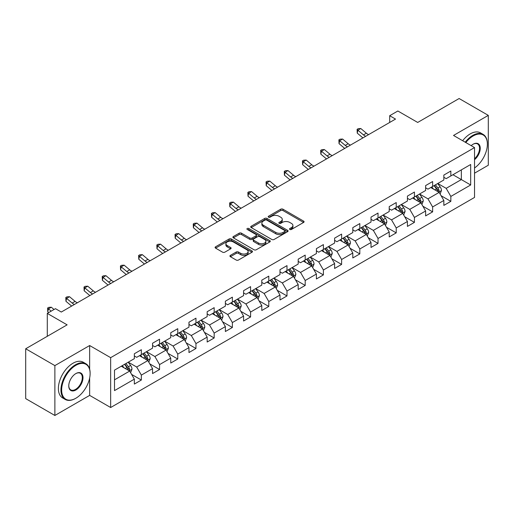 <?xml version="1.0" encoding="UTF-8"?>
<svg xmlns="http://www.w3.org/2000/svg" width="514" height="514" viewBox="0 0 514 514"><rect width="100%" height="100%" fill="white"/><g stroke="black" fill="none" stroke-linecap="round" stroke-linejoin="round"><path stroke-width="0.77" d="M289.825 229.462A1.131 0.655 0 0 0 291.432 229.462L303.601 222.433A1.619 0.938 0 0 0 304.076 221.772A1.619 0.938 0 0 0 303.601 221.11L282.983 209.211A1.619 0.938 0 0 0 280.689 209.211L268.52 216.233A1.131 0.655 0 0 0 268.186 216.696A1.131 0.655 0 0 0 268.52 217.159A1.131 0.655 0 0 0 270.126 217.159L271.7 216.253A5.185 2.994 0 0 1 279.031 216.253L280.747 217.242A5.185 2.994 0 0 1 282.263 219.362A5.185 2.994 0 0 1 280.747 221.476L279.173 222.389A1.131 0.655 0 0 0 278.839 222.851A1.131 0.655 0 0 0 279.173 223.314A1.131 0.655 0 0 0 280.779 223.314L282.353 222.401A5.185 2.994 0 0 1 289.684 222.401L291.399 223.397A5.185 2.994 0 0 1 292.922 225.511A5.185 2.994 0 0 1 291.399 227.625L289.825 228.537A1.131 0.655 0 0 0 289.491 229A1.131 0.655 0 0 0 289.825 229.462L289.825 228.537M230.4 255.368A1.619 0.938 0 0 0 229.931 256.03A1.619 0.938 0 0 0 230.4 256.692L236.189 260.033A1.619 0.938 0 0 0 238.477 260.033L251.995 252.226A1.619 0.938 0 0 0 252.47 251.571A1.619 0.938 0 0 0 251.995 250.909L231.377 239.004A1.619 0.938 0 0 0 229.083 239.004L215.572 246.804A1.619 0.938 0 0 0 215.096 247.465A1.619 0.938 0 0 0 215.572 248.127L222.556 252.162A1.619 0.938 0 0 0 224.849 252.162L230.632 248.821A1.619 0.938 0 0 0 231.107 248.159A1.619 0.938 0 0 0 230.632 247.497L227.169 245.499A4.33 2.499 0 0 1 225.897 243.732A4.33 2.499 0 0 1 228.576 241.419A4.33 2.499 0 0 1 233.298 241.959L246.868 249.798A4.33 2.499 0 0 1 248.14 251.571A4.33 2.499 0 0 1 245.461 253.877A4.33 2.499 0 0 1 240.738 253.338L238.477 252.033A1.619 0.938 0 0 0 236.189 252.033L230.4 255.368L230.4 256.692M474.531 173.186L488.3 165.232L488.3 115.374L459.124 98.527L417.696 122.448L397.855 110.998L389.689 115.714L395.523 119.081L61.294 312.043L55.461 308.676L47.288 313.392L47.288 336.304M89.654 369.2L89.654 345.53L54.876 365.608L25.7 348.768L67.128 324.848L47.288 313.392M89.654 345.53L110.658 357.66L474.531 147.582L474.531 197.44L110.658 407.518L110.658 357.66M488.3 115.374L453.521 135.452L474.531 147.582M271.81 239.466A1.619 0.938 0 0 0 274.103 239.466L287.622 231.66A1.619 0.938 0 0 0 288.097 230.998A1.619 0.938 0 0 0 287.622 230.336L267.004 218.437A1.619 0.938 0 0 0 264.71 218.437L251.192 226.237A1.619 0.938 0 0 0 250.716 226.899A1.619 0.938 0 0 0 251.192 227.561L271.81 239.466M247.697 229.707A1.131 0.655 0 0 1 248.847 229.867L248.847 228.518L269.805 240.623A1.619 0.938 0 0 1 270.28 241.284A1.619 0.938 0 0 1 269.805 241.946L256.293 249.746A1.619 0.938 0 0 1 254 249.746L233.382 237.847L239.164 234.532L239.164 233.183L233.382 236.524A1.619 0.938 0 0 0 232.906 237.185A1.619 0.938 0 0 0 233.382 237.847L233.382 236.524M239.164 234.532A1.619 0.938 0 0 1 241.458 234.532L241.458 233.183A1.619 0.938 0 0 0 239.164 233.183M241.458 233.183L249.817 238.008A1.619 0.938 0 0 0 252.111 238.008L255.946 235.797A1.619 0.938 0 0 0 256.422 235.136A1.619 0.938 0 0 0 255.946 234.474L247.24 229.443A1.131 0.655 0 0 1 246.913 228.981A1.131 0.655 0 0 1 247.607 228.377A1.131 0.655 0 0 1 248.847 228.518M54.876 365.608L54.876 415.473L25.7 398.626L25.7 348.768M131.603 374.404L141.35 380.032L141.35 375.111L152.555 368.641L152.555 373.562L159.558 369.521L159.558 364.599L170.757 358.129L170.757 363.051L177.76 359.01L177.76 354.088L188.966 347.618L188.966 352.54L195.969 348.498L195.969 343.577L207.168 337.113L207.168 342.028L214.171 337.987L214.171 333.066L225.376 326.602L225.376 331.517L232.379 327.476L232.379 322.554L243.578 316.091L243.578 321.006L250.581 316.965L250.581 312.049L261.787 305.579L261.787 310.495L268.79 306.453L268.79 301.538L279.989 295.068L279.989 299.983L286.992 295.942L286.992 291.027L298.197 284.557L298.197 289.478L305.2 285.431L305.2 280.515L316.399 274.046L316.399 278.967L323.402 274.919L323.402 270.004L334.608 263.534L334.608 268.456L341.611 264.414L341.611 259.493L352.81 253.023L352.81 257.944L359.813 253.903L359.813 248.982L371.018 242.512L371.018 247.433L378.021 243.392L378.021 238.47L389.22 232.007L389.22 236.922L396.223 232.881L396.223 227.959L407.429 221.495L407.429 226.411L414.432 222.369L414.432 217.448L425.631 210.984L425.631 215.899L432.634 211.858L432.634 206.936L443.839 200.473L443.839 205.388L450.842 201.347L450.842 196.432L470.676 184.976L470.676 164.493L461.341 169.883L461.341 179.585L470.676 184.976M141.35 380.032L134.347 384.074L134.347 379.152L114.506 390.608L114.506 370.125L134.347 358.669L134.347 353.754L141.35 349.713L141.35 354.628L152.555 348.158L152.555 343.243L159.558 339.201L159.558 344.117L170.757 337.647L170.757 332.731L177.76 328.69L177.76 333.605L188.966 327.142L188.966 322.22L195.969 318.179L195.969 323.094L207.168 316.63L207.168 311.709L214.171 307.668L214.171 312.583L225.376 306.119L225.376 301.198L232.379 297.156L232.379 302.078L243.578 295.608L243.578 290.686L250.581 286.645L250.581 291.566L261.787 285.097L261.787 280.175L268.79 276.134L268.79 281.055L279.989 274.585L279.989 269.664L286.992 265.622L286.992 270.544L298.197 264.074L298.197 259.159L305.2 255.111L305.2 260.033L316.399 253.563L316.399 248.647L323.402 244.6L323.402 249.521L334.608 243.051L334.608 238.136L341.611 234.095L341.611 239.01L352.81 232.54L352.81 227.625L359.813 223.584L359.813 228.499L371.018 222.029L371.018 217.114L378.021 213.072L378.021 217.987L389.22 211.524L389.22 206.602L396.223 202.561L396.223 207.476L407.429 201.013L407.429 196.091L414.432 192.05L414.432 196.965L425.631 190.501L425.631 185.58L432.634 181.538L432.634 186.46L443.839 179.99L443.839 175.068L450.842 171.027L450.842 175.949L470.676 164.493M139.48 355.707L147.884 360.558L136.679 367.028L128.282 362.177M134.347 355.977L136.679 357.326L141.35 354.628M136.679 367.028L141.35 375.111M147.884 360.558L152.555 368.641M157.689 345.196L166.093 350.047L154.887 356.517L146.484 351.666M152.555 345.466L154.887 346.815L159.558 344.117M154.887 356.517L159.558 364.599M166.093 350.047L170.757 358.129M175.891 334.685L184.295 339.536L173.089 346.006L164.692 341.155M170.757 334.955L173.089 336.304L177.76 333.605M173.089 346.006L177.76 354.088M184.295 339.536L188.966 347.618M194.099 324.173L202.503 329.024L191.298 335.494L182.894 330.643M188.966 324.443L191.298 325.792L195.969 323.094M191.298 335.494L195.969 343.577M202.503 329.024L207.168 337.113M212.301 313.662L220.705 318.513L209.5 324.983L201.102 320.132M207.168 313.932L209.5 315.281L214.171 312.583M209.5 324.983L214.171 333.066M220.705 318.513L225.376 326.602M230.51 303.151L238.914 308.002L227.708 314.472L219.305 309.621M225.376 303.421L227.708 304.77L232.379 302.078M227.708 314.472L232.379 322.554M238.914 308.002L243.578 316.091M248.712 292.639L257.116 297.49L245.91 303.96L237.513 299.109M243.578 292.909L245.91 294.259L250.581 291.566M245.91 303.96L250.581 312.049M257.116 297.49L261.787 305.579M266.92 282.128L275.324 286.985L264.119 293.449L255.715 288.598M261.787 282.398L264.119 283.747L268.79 281.055M264.119 293.449L268.79 301.538M275.324 286.985L279.989 295.068M285.122 271.623L293.526 276.474L282.321 282.938L273.923 278.087M279.989 271.893L282.321 273.236L286.992 270.544M282.321 282.938L286.992 291.027M293.526 276.474L298.197 284.557M303.331 261.112L311.735 265.963L300.529 272.426L292.125 267.576M298.197 261.382L300.529 262.725L305.2 260.033M300.529 272.426L305.2 280.515M311.735 265.963L316.399 274.046M321.533 250.601L329.937 255.452L318.731 261.922L310.334 257.064M316.399 250.871L318.731 252.213L323.402 249.521M318.731 261.922L323.402 270.004M329.937 255.452L334.608 263.534M339.741 240.089L348.145 244.94L336.94 251.41L328.536 246.559M334.608 240.359L336.94 241.708L341.611 239.01M336.94 251.41L341.611 259.493M348.145 244.94L352.81 253.023M357.943 229.578L366.347 234.429L355.142 240.899L346.744 236.048M352.81 229.848L355.142 231.197L359.813 228.499M355.142 240.899L359.813 248.982M366.347 234.429L371.018 242.512M376.152 219.067L384.556 223.918L373.35 230.388L364.946 225.537M371.018 219.337L373.35 220.686L378.021 217.987M373.35 230.388L378.021 238.47M384.556 223.918L389.22 232.007M394.354 208.555L402.758 213.406L391.552 219.876L383.155 215.025M389.22 208.825L391.552 210.175L396.223 207.476M391.552 219.876L396.223 227.959M402.758 213.406L407.429 221.495M412.562 198.044L420.966 202.895L409.761 209.365L401.357 204.514M407.429 198.314L409.761 199.663L414.432 196.965M409.761 209.365L414.432 217.448M420.966 202.895L425.631 210.984M430.764 187.533L439.168 192.384L427.963 198.854L419.565 194.003M425.631 187.803L427.963 189.152L432.634 186.46M427.963 198.854L432.634 206.936M439.168 192.384L443.839 200.473M452.937 174.734L461.341 179.585L446.171 188.342L437.767 183.492M443.839 177.291L446.171 178.641L450.842 175.949M446.171 188.342L450.842 196.432M54.876 415.473L89.654 395.388L110.658 407.518M389.689 115.714L389.689 122.448M114.506 379.827L129.682 371.069L121.278 366.219M129.682 371.069L134.347 379.152M441.096 195.718L450.842 201.347M422.887 206.23L432.634 211.858M404.685 216.741L414.432 222.369M386.477 227.252L396.223 232.881M368.275 237.764L378.021 243.392M350.066 248.275L359.813 253.903M331.864 258.786L341.611 264.414M313.656 269.297L323.402 274.919M295.454 279.809L305.2 285.431M277.245 290.32L286.992 295.942M259.043 300.831L268.79 306.453M240.835 311.336L250.581 316.965M222.633 321.848L232.379 327.476M204.424 332.359L214.171 337.987M186.222 342.87L195.969 348.498M168.014 353.381L177.76 359.01M149.812 363.893L159.558 369.521M89.654 395.388L89.654 378.008M290.281 229.623L291.399 228.974A5.185 2.994 0 0 0 292.922 226.86L292.922 225.511M282.263 219.362L282.263 220.705A5.185 2.994 0 0 1 280.747 222.825L279.629 223.474M303.581 222.446L282.983 210.554A1.619 0.938 0 0 0 280.689 210.554L268.97 217.319M287.596 231.673L267.004 219.78A1.619 0.938 0 0 0 264.71 219.78L251.217 227.573M284.756 231.461A1.131 0.655 0 0 0 285.09 230.998A1.131 0.655 0 0 0 284.756 230.535L266.657 220.088A1.131 0.655 0 0 0 265.057 220.088L263.393 221.046A5.185 2.994 0 0 0 261.877 223.166A5.185 2.994 0 0 0 263.393 225.28L275.767 232.424A5.185 2.994 0 0 0 283.098 232.424L284.756 231.461L284.756 232.81A1.131 0.655 0 0 0 285.09 232.347L285.09 230.998M261.877 223.166L261.877 224.509A5.185 2.994 0 0 0 263.393 226.629L263.393 225.28M284.756 232.81L283.098 233.767A5.185 2.994 0 0 1 275.767 233.767L263.393 226.629M241.458 234.532L249.817 239.357A1.619 0.938 0 0 0 252.111 239.357L255.946 237.14A1.619 0.938 0 0 0 256.422 236.479L256.422 235.136M248.847 229.867L269.786 241.959M258.497 243.019A4.33 2.499 0 0 0 263.219 243.565A4.33 2.499 0 0 0 265.892 241.252A4.33 2.499 0 0 0 264.626 239.479L259.84 236.723A1.619 0.938 0 0 0 257.553 236.723L253.717 238.933A1.619 0.938 0 0 0 253.241 239.595A1.619 0.938 0 0 0 253.717 240.256L258.497 243.019L258.497 244.368A4.33 2.499 0 0 0 263.219 244.908A4.33 2.499 0 0 0 265.892 242.595L265.892 241.252M253.241 239.595L253.241 240.944A1.619 0.938 0 0 0 253.717 241.606L253.717 240.256M258.497 244.368L253.717 241.606M248.14 251.571L248.14 252.914A4.33 2.499 0 0 1 245.461 255.227A4.33 2.499 0 0 1 240.738 254.687L238.477 253.376A1.619 0.938 0 0 0 236.189 253.376L230.426 256.704M225.897 243.732L225.897 245.075A4.33 2.499 0 0 0 227.169 246.848L227.169 245.499M230.613 248.834L227.169 246.848M251.976 252.239L231.377 240.353A1.619 0.938 0 0 0 229.083 240.353L215.591 248.14M440.093 193.984L441.481 190.488A4.375 2.525 -120 0 0 440.087 186.762L437.677 183.549M433.475 189.101L431.837 186.916M438.493 191.998L439.117 190.675A4.375 2.525 -120 0 0 437.864 188.04L435.461 184.828M434.362 185.458L437.035 189.023A2.229 1.285 60 0 1 437.44 189.705L439.117 190.675M434.06 185.638L436.463 188.85A4.375 2.525 60 0 1 437.716 191.478M365.73 136.281A8.25 4.767 60 0 1 363.456 134.893L357.892 130.215L357.243 133.126L362.807 137.803A12.381 7.145 -120 0 0 362.923 137.9M368.647 134.597A8.25 4.767 60 0 1 366.373 133.21L360.809 128.532L357.892 130.215L357.095 129.342L358.258 128.667L360.809 128.532M357.243 133.126L357.095 129.342M474.531 167.982A20.136 11.623 120 0 0 487.368 144.209A20.136 11.623 120 0 0 473.131 135.992A20.136 11.623 120 0 0 465.812 142.551M465.209 142.198A20.631 11.912 -60 0 1 472.777 135.388A20.631 11.912 -60 0 1 483.096 134.366A20.631 11.912 -60 0 1 487.368 143.811A20.631 11.912 -60 0 1 487.368 144.01M471.184 145.648A10.068 5.815 -60 0 1 473.131 144.209L473.131 144.209A10.068 5.815 -60 0 1 480.211 147.531A10.068 5.815 -60 0 1 474.531 159.681M462.645 140.72A20.631 11.912 -60 0 1 470.214 133.903A20.631 11.912 -60 0 1 480.526 132.882L483.096 134.366M474.531 158.768A9.573 5.525 120 0 0 479.318 150.48A9.573 5.525 120 0 0 477.564 143.939A9.573 5.525 120 0 0 472.951 144.318M75.532 398.421L75.879 398.221A20.136 11.623 120 0 0 90.117 373.562A20.136 11.623 120 0 0 75.879 365.338A20.136 11.623 120 0 0 61.641 390.004A20.136 11.623 120 0 0 75.879 398.221L75.532 398.421A20.631 11.912 -60 0 1 65.214 399.442A20.631 11.912 -60 0 1 62.053 382.911A20.631 11.912 -60 0 1 75.532 364.734A20.631 11.912 -60 0 1 85.844 363.713A20.631 11.912 -60 0 1 90.117 373.158A20.631 11.912 -60 0 1 90.117 373.363M75.879 390.004A10.068 5.815 -60 0 1 68.76 385.892A10.068 5.815 -60 0 1 75.879 373.562L75.879 373.562A10.068 5.815 -60 0 1 82.998 377.668A10.068 5.815 -60 0 1 75.879 390.004M68.767 385.686A9.573 5.525 120 0 0 70.746 389.869A9.573 5.525 120 0 0 75.532 389.394A9.573 5.525 120 0 0 81.784 380.958A9.573 5.525 120 0 0 80.319 373.286A9.573 5.525 120 0 0 75.706 373.665M65.214 399.442L62.65 397.964A20.631 11.912 -60 0 1 59.489 381.433A20.631 11.912 -60 0 1 72.962 363.25A20.631 11.912 -60 0 1 83.281 362.229L85.844 363.713M421.885 204.495L423.273 201A4.375 2.525 -120 0 0 421.878 197.273L419.469 194.054M415.273 199.612L413.635 197.427M420.285 202.503L420.915 201.186A4.375 2.525 -120 0 0 419.662 198.552L417.252 195.339M416.154 195.969L418.826 199.535A2.229 1.285 60 0 1 419.231 200.216L420.915 201.186M415.852 196.149L418.261 199.361A4.375 2.525 60 0 1 419.514 201.989M403.683 215.006L405.071 211.505A4.375 2.525 -120 0 0 403.676 207.784L401.267 204.566M397.065 210.123L395.427 207.939M402.083 213.014L402.706 211.691A4.375 2.525 -120 0 0 401.453 209.063L399.05 205.851M397.952 206.48L400.624 210.046A2.229 1.285 60 0 1 401.029 210.727L402.706 211.691M397.65 206.654L400.053 209.873A4.375 2.525 60 0 1 401.305 212.5M347.528 146.792A8.25 4.767 60 0 1 345.247 145.404L339.683 140.727L339.034 143.637L344.598 148.315A12.381 7.145 -120 0 0 344.721 148.411M350.445 145.109A8.25 4.767 60 0 1 348.164 143.721L342.6 139.043L339.683 140.727L338.887 139.853L340.056 139.178L342.6 139.043M339.034 143.637L338.887 139.853M329.32 157.303A8.25 4.767 60 0 1 327.045 155.915L321.481 151.238L320.832 154.149L326.396 158.826A12.381 7.145 -120 0 0 326.512 158.922M332.237 155.62A8.25 4.767 60 0 1 329.962 154.232L324.398 149.555L321.481 151.238L320.685 150.364L321.848 149.69L324.398 149.555M320.832 154.149L320.685 150.364M385.474 225.517L386.862 222.016A4.375 2.525 -120 0 0 385.468 218.296L383.058 215.077M378.863 220.634L377.225 218.45M383.874 223.526L384.504 222.202A4.375 2.525 -120 0 0 383.251 219.574L380.842 216.362M379.743 216.992L382.416 220.557A2.229 1.285 60 0 1 382.821 221.232L384.504 222.202M379.441 217.165L381.851 220.384A4.375 2.525 60 0 1 383.103 223.012M367.272 236.029L368.66 232.527A4.375 2.525 -120 0 0 367.266 228.807L364.856 225.588M360.655 231.139L359.016 228.955M365.672 234.037L366.296 232.713A4.375 2.525 -120 0 0 365.043 230.086L362.64 226.867M361.541 227.503L364.214 231.069A2.229 1.285 60 0 1 364.619 231.743L366.296 232.713M361.239 227.676L363.642 230.895A4.375 2.525 60 0 1 364.895 233.523M349.064 246.534L350.452 243.038A4.375 2.525 -120 0 0 349.057 239.318L346.648 236.099M342.452 241.651L340.814 239.466M347.464 244.548L348.094 243.225A4.375 2.525 -120 0 0 346.841 240.597L344.431 237.378M343.333 238.014L346.006 241.58A2.229 1.285 60 0 1 346.41 242.255L348.094 243.225M343.031 238.188L345.44 241.407A4.375 2.525 60 0 1 346.693 244.034M311.118 167.815A8.25 4.767 60 0 1 308.837 166.427L303.273 161.749L302.624 164.66L308.188 169.337A12.381 7.145 -120 0 0 308.31 169.434M314.035 166.131A8.25 4.767 60 0 1 311.754 164.743L306.19 160.066L303.273 161.749L302.476 160.876L303.645 160.201L306.19 160.066M302.624 164.66L302.476 160.876M292.909 178.326A8.25 4.767 60 0 1 290.635 176.938L285.071 172.261L284.422 175.171L289.986 179.849A12.381 7.145 -120 0 0 290.102 179.945M295.826 176.636A8.25 4.767 60 0 1 293.552 175.255L287.988 170.577L285.071 172.261L284.274 171.387L285.437 170.712L287.988 170.577M284.422 175.171L284.274 171.387M274.707 188.837A8.25 4.767 60 0 1 272.426 187.449L266.862 182.772L266.213 185.682L271.777 190.36A12.381 7.145 -120 0 0 271.9 190.456M277.624 187.147A8.25 4.767 60 0 1 275.343 185.76L269.779 181.089L266.862 182.772L266.066 181.898L267.235 181.224L269.779 181.089M266.213 185.682L266.066 181.898M256.499 199.342A8.25 4.767 60 0 1 254.224 197.954L248.66 193.283L248.011 196.194L253.575 200.865A12.381 7.145 -120 0 0 253.691 200.968M259.416 197.659A8.25 4.767 60 0 1 257.141 196.271L251.577 191.6L248.66 193.283L247.864 192.409L249.027 191.735L251.577 191.6M248.011 196.194L247.864 192.409M238.297 209.853A8.25 4.767 60 0 1 236.016 208.466L230.452 203.795L229.803 206.705L235.367 211.376A12.381 7.145 -120 0 0 235.489 211.479M241.214 208.17A8.25 4.767 60 0 1 238.933 206.782L233.369 202.111L230.452 203.795L229.655 202.921L230.825 202.246L233.369 202.111M229.803 206.705L229.655 202.921M220.088 220.365A8.25 4.767 60 0 1 217.814 218.977L212.25 214.306L211.601 217.216L217.165 221.887A12.381 7.145 -120 0 0 217.281 221.99M223.005 218.681A8.25 4.767 60 0 1 220.731 217.293L215.167 212.623L212.25 214.306L211.453 213.426L212.616 212.757L215.167 212.623M211.601 217.216L211.453 213.426M201.886 230.876A8.25 4.767 60 0 1 199.605 229.488L194.041 224.817L193.392 227.728L198.957 232.399A12.381 7.145 -120 0 0 199.079 232.501M204.803 229.193A8.25 4.767 60 0 1 202.522 227.805L196.958 223.127L194.041 224.817L193.245 223.937L194.414 223.262L196.958 223.127M193.392 227.728L193.245 223.937M183.678 241.387A8.25 4.767 60 0 1 181.403 239.999L175.839 235.328L175.19 238.233L180.755 242.91A12.381 7.145 -120 0 0 180.87 243.006M186.595 239.704A8.25 4.767 60 0 1 184.32 238.316L178.756 233.639L175.839 235.328L175.043 234.448L176.206 233.774L178.756 233.639M175.19 238.233L175.043 234.448M165.476 251.899A8.25 4.767 60 0 1 163.195 250.511L157.631 245.833L156.982 248.744L162.546 253.421A12.381 7.145 -120 0 0 162.668 253.518M168.393 250.215A8.25 4.767 60 0 1 166.112 248.827L160.548 244.15L157.631 245.833L156.834 244.96L158.004 244.285L160.548 244.15M156.982 248.744L156.834 244.96M147.267 262.41A8.25 4.767 60 0 1 144.993 261.022L139.429 256.345L138.78 259.255L144.344 263.933A12.381 7.145 -120 0 0 144.46 264.029M150.184 260.726A8.25 4.767 60 0 1 147.91 259.339L142.346 254.661L139.429 256.345L138.632 255.471L139.795 254.796L142.346 254.661M138.78 259.255L138.632 255.471M129.065 272.921A8.25 4.767 60 0 1 126.785 271.533L121.22 266.856L120.572 269.766L126.136 274.444A12.381 7.145 -120 0 0 126.258 274.54M131.982 271.238A8.25 4.767 60 0 1 129.701 269.85L124.137 265.173L121.22 266.856L120.424 265.982L121.593 265.308L124.137 265.173M120.572 269.766L120.424 265.982M110.857 283.432A8.25 4.767 60 0 1 108.582 282.045L103.018 277.367L102.37 280.278L107.934 284.955A12.381 7.145 -120 0 0 108.049 285.052M113.774 281.749A8.25 4.767 60 0 1 111.499 280.361L105.935 275.684L103.018 277.367L102.222 276.493L103.385 275.819L105.935 275.684M102.37 280.278L102.222 276.493M92.655 293.944A8.25 4.767 60 0 1 90.374 292.556L84.81 287.879L84.161 290.789L89.725 295.466A12.381 7.145 -120 0 0 89.847 295.563M95.572 292.254A8.25 4.767 60 0 1 93.291 290.866L87.727 286.195L84.81 287.879L84.013 287.005L85.183 286.33L87.727 286.195M84.161 290.789L84.013 287.005M74.446 304.455A8.25 4.767 60 0 1 72.172 303.067L66.608 298.39L65.959 301.3L71.523 305.978A12.381 7.145 -120 0 0 71.639 306.074M77.363 302.765A8.25 4.767 60 0 1 75.089 301.377L69.525 296.707L66.608 298.39L65.811 297.516L66.974 296.841L69.525 296.707M65.959 301.3L65.811 297.516M330.862 257.045L332.25 253.55A4.375 2.525 -120 0 0 330.855 249.823L328.446 246.611M324.244 252.162L322.606 249.977M329.262 255.06L329.885 253.736A4.375 2.525 -120 0 0 328.632 251.108L326.229 247.889M325.131 248.525L327.803 252.091A2.229 1.285 60 0 1 328.208 252.766L329.885 253.736M324.829 248.699L327.232 251.918A4.375 2.525 60 0 1 328.485 254.546M312.653 267.556L314.041 264.061A4.375 2.525 -120 0 0 312.647 260.335L310.238 257.122M306.042 262.673L304.404 260.489M311.054 265.571L311.683 264.247A4.375 2.525 -120 0 0 310.43 261.62L308.021 258.401M306.922 259.037L309.595 262.603A2.229 1.285 60 0 1 310 263.277L311.683 264.247M306.62 259.21L309.03 262.423A4.375 2.525 60 0 1 310.283 265.057M294.451 278.068L295.839 274.572A4.375 2.525 -120 0 0 294.445 270.846L292.036 267.633M287.834 273.185L286.195 271M292.851 276.082L293.475 274.759A4.375 2.525 -120 0 0 292.222 272.124L289.819 268.912M288.72 269.542L291.393 273.114A2.229 1.285 60 0 1 291.798 273.789L293.475 274.759M288.418 269.721L290.821 272.934A4.375 2.525 60 0 1 292.074 275.568M276.243 288.579L277.631 285.084A4.375 2.525 -120 0 0 276.236 281.357L273.827 278.145M269.632 283.696L267.993 281.511M274.643 286.594L275.273 285.27A4.375 2.525 -120 0 0 274.02 282.636L271.61 279.423M270.512 280.053L273.185 283.625A2.229 1.285 60 0 1 273.589 284.3L275.273 285.27M270.21 280.233L272.619 283.445A4.375 2.525 60 0 1 273.872 286.08M258.041 299.09L259.429 295.595A4.375 2.525 -120 0 0 258.028 291.868L255.625 288.656M251.423 294.207L249.785 292.023M256.441 297.105L257.064 295.781A4.375 2.525 -120 0 0 255.811 293.147L253.408 289.935M252.31 290.564L254.983 294.13A2.229 1.285 60 0 1 255.387 294.811L257.064 295.781M252.008 290.744L254.411 293.957A4.375 2.525 60 0 1 255.664 296.591M239.832 309.601L241.22 306.106A4.375 2.525 -120 0 0 239.826 302.38L237.417 299.167M233.221 304.718L231.583 302.534M238.233 307.616L238.862 306.293A4.375 2.525 -120 0 0 237.609 303.658L235.2 300.446M234.101 301.075L236.774 304.641A2.229 1.285 60 0 1 237.179 305.322L238.862 306.293M233.799 301.255L236.209 304.468A4.375 2.525 60 0 1 237.462 307.096M221.63 320.113L223.018 316.618A4.375 2.525 -120 0 0 221.618 312.891L219.215 309.672M215.013 315.23L213.374 313.045M220.031 318.121L220.654 316.804A4.375 2.525 -120 0 0 219.401 314.17L216.992 310.957M215.899 311.587L218.572 315.153A2.229 1.285 60 0 1 218.977 315.834L220.654 316.804M215.597 311.767L218 314.979A4.375 2.525 60 0 1 219.253 317.607M203.422 330.624L204.81 327.122A4.375 2.525 -120 0 0 203.416 323.402L201.006 320.183M196.811 325.741L195.172 323.557M201.822 328.632L202.452 327.309A4.375 2.525 -120 0 0 201.199 324.681L198.789 321.468M197.691 322.098L200.364 325.664A2.229 1.285 60 0 1 200.768 326.345L202.452 327.309M197.389 322.272L199.798 325.49A4.375 2.525 60 0 1 201.051 328.118M185.22 341.135L186.608 337.634A4.375 2.525 -120 0 0 185.207 333.914L182.804 330.695M178.602 336.252L176.964 334.068M183.62 339.144L184.243 337.82A4.375 2.525 -120 0 0 182.99 335.192L180.581 331.973M179.489 332.609L182.162 336.175A2.229 1.285 60 0 1 182.566 336.85L184.243 337.82M179.187 332.783L181.59 336.002A4.375 2.525 60 0 1 182.843 338.63M167.011 351.647L168.399 348.145A4.375 2.525 -120 0 0 167.005 344.425L164.596 341.206M160.4 346.757L158.762 344.573M165.412 349.655L166.041 348.331A4.375 2.525 -120 0 0 164.788 345.704L162.379 342.485M161.28 343.121L163.953 346.687A2.229 1.285 60 0 1 164.358 347.361L166.041 348.331M160.978 343.294L163.388 346.513A4.375 2.525 60 0 1 164.641 349.141M148.809 362.152L150.197 358.656A4.375 2.525 -120 0 0 148.797 354.93L146.394 351.717M142.192 357.269L140.553 355.084M147.21 360.166L147.833 358.843A4.375 2.525 -120 0 0 146.58 356.215L144.171 352.996M143.078 353.632L145.751 357.198A2.229 1.285 60 0 1 146.156 357.873L147.833 358.843M142.776 353.805L145.179 357.024A4.375 2.525 60 0 1 146.432 359.652M130.601 372.663L131.989 369.168A4.375 2.525 -120 0 0 130.595 365.441L128.185 362.229M123.99 367.78L122.351 365.595M129.001 370.678L129.631 369.354A4.375 2.525 -120 0 0 128.378 366.726L125.969 363.507M124.87 364.143L127.543 367.709A2.229 1.285 60 0 1 127.947 368.384L129.631 369.354M124.568 364.317L126.977 367.529A4.375 2.525 60 0 1 128.23 370.164M54.034 309.499L51.316 307.218L48.4 308.901L47.751 311.812L48.682 312.589M51.117 311.182L47.603 308.027L48.772 307.353L51.316 307.218M47.751 311.812L47.603 308.027M291.399 228.974L291.399 227.625M279.173 223.314L279.173 222.389M280.747 222.825L280.747 221.476M268.52 217.159L268.52 216.233M280.689 210.554L280.689 209.211M282.983 210.554L282.983 209.211M303.601 222.433L303.601 221.11M251.192 227.561L251.192 226.237M264.71 219.78L264.71 218.437M267.004 219.78L267.004 218.437M287.622 231.66L287.622 230.336M275.767 233.767L275.767 232.424M283.098 233.767L283.098 232.424M249.817 239.357L249.817 238.008M252.111 239.357L252.111 238.008M255.946 237.14L255.946 235.797M269.805 241.946L269.805 240.623M236.189 253.376L236.189 252.033M238.477 253.376L238.477 252.033M240.738 254.687L240.738 253.338M230.632 248.821L230.632 247.497M215.572 248.127L215.572 246.804M229.083 240.353L229.083 239.004M231.377 240.353L231.377 239.004M251.995 252.226L251.995 250.909M438.738 192.14L441.449 190.572M437.864 188.04L440.087 186.762M434.754 189.839L436.463 188.85M363.456 134.893L366.373 133.21M420.529 202.644L423.247 201.083M419.662 198.552L421.878 197.273M416.552 200.351L418.261 199.361M402.327 213.156L405.038 211.595M401.453 209.063L403.676 207.784M398.344 210.862L400.053 209.873M345.247 145.404L348.164 143.721M327.045 155.915L329.962 154.232M384.119 223.667L386.836 222.099M383.251 219.574L385.468 218.296M380.142 221.367L381.851 220.384M365.917 234.178L368.628 232.611M365.043 230.086L367.266 228.807M361.933 231.878L363.642 230.895M347.708 244.69L350.426 243.122M346.841 240.597L349.057 239.318M343.731 242.39L345.44 241.407M308.837 166.427L311.754 164.743M290.635 176.938L293.552 175.255M272.426 187.449L275.343 185.76M254.224 197.954L257.141 196.271M236.016 208.466L238.933 206.782M217.814 218.977L220.731 217.293M199.605 229.488L202.522 227.805M181.403 239.999L184.32 238.316M163.195 250.511L166.112 248.827M144.993 261.022L147.91 259.339M126.785 271.533L129.701 269.85M108.582 282.045L111.499 280.361M90.374 292.556L93.291 290.866M72.172 303.067L75.089 301.377M329.506 255.201L332.217 253.633M328.632 251.108L330.855 249.823M325.523 252.901L327.232 251.918M311.298 265.712L314.015 264.145M310.43 261.62L312.647 260.335M307.321 263.412L309.03 262.423M293.096 276.224L295.807 274.656M292.222 272.124L294.445 270.846M289.112 273.923L290.821 272.934M274.887 286.735L277.605 285.167M274.02 282.636L276.236 281.357M270.91 284.435L272.619 283.445M256.685 297.246L259.397 295.678M255.811 293.147L258.028 291.868M252.702 294.946L254.411 293.957M238.477 307.757L241.194 306.19M237.609 303.658L239.826 302.38M234.5 305.457L236.209 304.468M220.275 318.262L222.986 316.701M219.401 314.17L221.618 312.891M216.291 315.969L218 314.979M202.066 328.774L204.784 327.212M201.199 324.681L203.416 323.402M198.089 326.48L199.798 325.49M183.864 339.285L186.576 337.717M182.99 335.192L185.207 333.914M179.881 336.985L181.59 336.002M165.656 349.796L168.374 348.229M164.788 345.704L167.005 344.425M161.679 347.496L163.388 346.513M147.454 360.308L150.165 358.74M146.58 356.215L148.797 354.93M143.47 358.007L145.179 357.024M129.245 370.819L131.963 369.251M128.378 366.726L130.595 365.441M125.268 368.519L126.977 367.529M487.368 144.209L487.368 143.811M90.117 373.562L90.117 373.158"/></g></svg>
